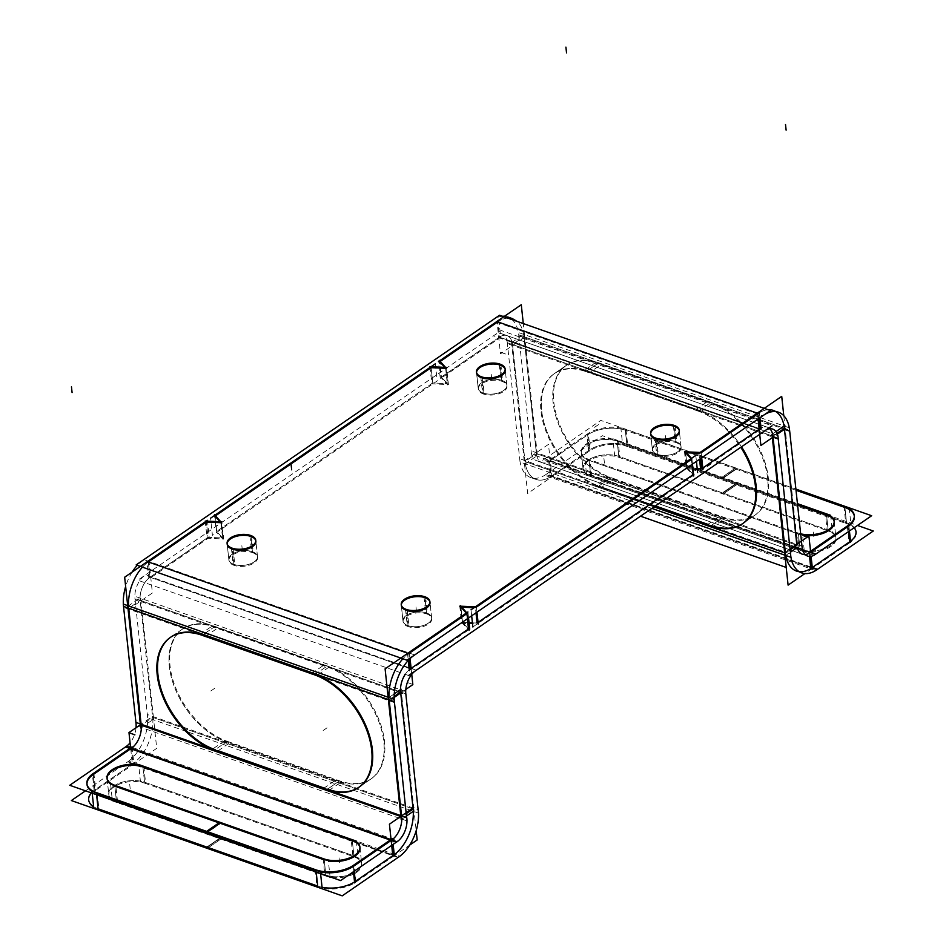 <?xml version="1.0" encoding="UTF-8"?>
<svg xmlns="http://www.w3.org/2000/svg" width="943" height="943" viewBox="0 0 943 943"><rect width="100%" height="100%" fill="white"/><g stroke="black" fill="none" stroke-linecap="round" stroke-linejoin="round"><path stroke-width="0.71" stroke-dasharray="4.71 3.54" d="M507.711 318.097A35.669 21.041 -70.6 0 0 497.798 321.869L499.436 337.146L441.359 377.047L447.277 383.589L445.65 368.312L447.277 383.589L432.766 382.952L431.128 367.676L432.766 382.952L216.631 531.439L222.548 537.981L220.921 522.705L222.548 537.981L208.038 537.345L206.399 522.068L208.038 537.345L149.972 577.234L208.038 537.345L222.548 537.981L216.631 531.439L215.464 515.845L216.631 531.439L432.766 382.952L447.277 383.589L441.359 377.047L440.192 361.452L441.359 377.047L499.436 337.146A17.834 10.514 -70.6 0 1 506.98 335.602A17.834 10.514 -70.6 0 1 512.497 344.572L525.003 461.504A35.669 21.041 109.4 0 0 536.037 479.433A35.669 21.041 109.4 0 0 551.136 476.345L589.316 450.117A26.817 13.615 173.9 0 1 626.942 445.485L736.224 483.936L736.636 483.122L723.364 492.234L723.976 493.413L737.249 484.289L846.531 522.74A26.817 13.615 173.9 0 1 855.996 531.711M462.565 622.427L468.482 628.969L462.565 622.427L460.927 607.151L461.716 607.186L460.927 607.151L462.565 622.427L469.06 622.71L462.565 622.427M477.075 623.064L472.419 622.863L478.066 622.392L477.075 623.064M687.294 468.034L693.211 474.577L687.294 468.034L685.655 452.758L686.445 452.793L685.655 452.758L687.294 468.034L697.195 468.471L687.294 468.034M701.804 468.671L700.555 468.612L702.794 467.987L701.804 468.671M501.782 380.359A14.416 7.32 -6.1 0 0 486.128 380.642A14.416 7.32 -6.1 0 0 478.207 388.245A14.416 7.32 -6.1 0 0 483.299 393.066A14.416 7.32 -6.1 0 0 498.941 392.783A14.416 7.32 -6.1 0 0 506.874 385.18A14.416 7.32 -6.1 0 0 501.782 380.359A14.416 7.32 -6.1 0 0 481.555 382.846A14.416 7.32 -6.1 0 0 483.299 393.066A14.416 7.32 -6.1 0 0 503.515 390.579A14.416 7.32 -6.1 0 0 501.782 380.359L500.144 365.082M252.406 551.69A14.416 7.32 -6.1 0 0 236.764 551.973A14.416 7.32 -6.1 0 0 228.831 559.564A14.416 7.32 -6.1 0 0 233.923 564.385A14.416 7.32 -6.1 0 0 249.565 564.103A14.416 7.32 -6.1 0 0 257.498 556.511A14.416 7.32 -6.1 0 0 252.406 551.69A14.416 7.32 -6.1 0 0 232.19 554.178A14.416 7.32 -6.1 0 0 233.923 564.385A14.416 7.32 -6.1 0 0 254.15 561.898A14.416 7.32 -6.1 0 0 252.406 551.69L250.779 536.414M426.542 612.95A14.416 7.32 -6.1 0 0 410.9 613.233A14.416 7.32 -6.1 0 0 402.967 620.836A14.416 7.32 -6.1 0 0 408.06 625.657A14.416 7.32 -6.1 0 0 423.713 625.374A14.416 7.32 -6.1 0 0 431.635 617.771A14.416 7.32 -6.1 0 0 426.542 612.95A14.416 7.32 -6.1 0 0 406.327 615.437A14.416 7.32 -6.1 0 0 408.06 625.657A14.416 7.32 -6.1 0 0 428.287 623.17A14.416 7.32 -6.1 0 0 426.542 612.95L424.916 597.673M675.919 441.63A14.416 7.32 -6.1 0 0 660.277 441.913A14.416 7.32 -6.1 0 0 652.344 449.505A14.416 7.32 -6.1 0 0 657.436 454.326A14.416 7.32 -6.1 0 0 673.078 454.043A14.416 7.32 -6.1 0 0 681.011 446.452A14.416 7.32 -6.1 0 0 675.919 441.63A14.416 7.32 -6.1 0 0 655.691 444.118A14.416 7.32 -6.1 0 0 657.436 454.326A14.416 7.32 -6.1 0 0 677.652 451.838A14.416 7.32 -6.1 0 0 675.919 441.63L674.292 426.354M650.694 433.756A14.416 7.32 -6.1 0 0 650.717 434.228L652.344 449.505M681.011 446.452L679.373 431.163A14.416 7.32 -6.1 0 0 679.29 430.703M466.278 613.068L467.386 618.738L466.278 613.068M475.449 607.787L474.058 607.728L476.427 607.103L475.449 607.787L475.979 612.832L475.449 607.787M691.007 458.675L692.115 464.345L691.007 458.675M700.178 453.394L698.916 453.335L701.156 452.711L700.178 453.394L700.708 458.439L700.178 453.394M445.65 368.312L444.766 367.334L445.65 368.312M220.921 522.705L220.037 521.727L220.921 522.705M257.498 556.511L255.859 541.223A14.416 7.32 -6.1 0 0 255.789 540.763M227.18 543.816A14.416 7.32 -6.1 0 0 227.204 544.288L228.831 559.564M506.874 385.18L505.236 369.904A14.416 7.32 -6.1 0 0 505.153 369.432M476.557 372.497A14.416 7.32 -6.1 0 0 476.569 372.968L478.207 388.245M431.635 617.771L430.008 602.494A14.416 7.32 -6.1 0 0 429.925 602.023M401.317 605.088A14.416 7.32 -6.1 0 0 401.341 605.559L402.967 620.836M512.898 318.781A35.669 21.041 -70.6 0 1 523.943 336.71L536.437 453.654A17.834 10.514 109.4 0 0 541.954 462.612A17.834 10.514 109.4 0 0 549.51 461.068L587.689 434.841L589.316 450.117A26.817 13.615 173.9 0 1 626.942 445.485L625.315 430.208A26.817 13.615 -6.1 0 0 587.689 434.841L589.316 450.117L551.136 476.345L549.51 461.068L587.689 434.841A26.817 13.615 -6.1 0 1 625.315 430.208L626.942 445.485L736.224 483.936L736.636 483.122L737.249 484.289L723.976 493.413L828.154 530.06A21.878 11.104 173.9 0 1 835.875 537.38A21.878 11.104 173.9 0 1 823.852 548.909A21.878 11.104 173.9 0 1 800.088 549.345L798.462 534.068L589.08 460.408A21.878 11.104 173.9 0 1 581.36 453.088A21.878 11.104 173.9 0 1 593.395 441.548A21.878 11.104 173.9 0 1 617.146 441.124L721.324 477.771L734.597 468.659L625.315 430.208L734.597 468.659L735.21 469.826L721.937 478.95L721.324 477.771L734.597 468.659L735.21 469.826L721.937 478.95L721.324 477.771L617.146 441.124L618.785 456.4L617.146 441.124A21.878 11.104 173.9 0 0 586.452 444.896A21.878 11.104 173.9 0 0 589.08 460.408L798.462 534.068A21.878 11.104 173.9 0 0 802.599 535.141A21.878 11.104 173.9 0 1 798.462 534.068L800.088 549.345L590.719 475.685A21.878 11.104 173.9 0 1 582.986 468.365A21.878 11.104 173.9 0 1 595.021 456.825A21.878 11.104 173.9 0 1 618.785 456.4L722.963 493.048L736.224 483.936L722.963 493.048L723.364 492.234L723.976 493.413L828.154 530.06A21.878 11.104 173.9 0 1 830.795 545.573A21.878 11.104 173.9 0 1 800.088 549.345L590.719 475.685A21.878 11.104 173.9 0 1 588.078 460.172A21.878 11.104 173.9 0 1 618.785 456.4L722.963 493.048L736.636 483.122L737.249 484.289L846.531 522.74A26.817 13.615 173.9 0 1 854.252 527.667M758.243 413.494L757.264 413.152L758.243 413.494A35.669 21.041 -70.6 0 1 768.156 409.722A35.669 21.041 -70.6 0 0 758.243 413.494L758.785 418.539M778.553 412.244L773.343 410.405A35.669 21.041 -70.6 0 1 775.841 411.619M497.798 321.869A35.669 21.041 -70.6 0 1 523.943 336.71L784.376 428.334L784.482 429.313L518.827 335.849A35.669 21.041 -70.6 0 0 507.688 316.954A35.669 21.041 -70.6 0 0 504.47 316.27M722.668 517.672A67.036 42.105 -124.5 0 0 754.483 515.491A67.036 42.105 -124.5 0 0 762.274 457.107A67.036 42.105 -124.5 0 0 710.385 402.802L598.039 363.279A67.036 42.105 -124.5 0 0 566.224 365.46A67.036 42.105 -124.5 0 0 558.433 423.843A67.036 42.105 -124.5 0 0 610.321 478.148L722.668 517.672A67.036 42.105 -124.5 0 0 767.59 478.207A67.036 42.105 -124.5 0 0 710.385 402.802L598.039 363.279A67.036 42.105 -124.5 0 0 553.117 402.744A67.036 42.105 -124.5 0 0 610.321 478.148L722.668 517.672L711.234 525.534L707.91 524.367L711.234 525.534L722.668 517.672M499.436 337.146L759.869 428.782L499.436 337.146A17.834 10.514 -70.6 0 1 512.497 344.572L525.003 461.504L654.029 506.898L525.003 461.504L536.437 453.654L796.882 545.278A17.834 10.514 109.4 0 0 797.306 547.671A17.834 10.514 109.4 0 1 796.882 545.278L536.437 453.654A17.834 10.514 109.4 0 0 549.51 461.068L809.943 552.692L810.674 552.197L809.943 552.692L549.51 461.068M541.954 462.612L802.399 554.236A17.834 10.514 109.4 0 0 805.204 554.567M785.436 553.128L784.659 552.857L785.436 553.128A35.669 21.041 109.4 0 0 785.767 555.498A35.669 21.041 109.4 0 1 785.436 553.128L790.116 549.922M801.691 572.896L796.481 571.057A35.669 21.041 109.4 0 0 799.181 571.682M551.136 476.345L811.581 567.981L812.312 567.474L811.581 567.981L551.136 476.345A35.669 21.041 109.4 0 1 525.003 461.504M850.527 541.199A26.817 13.615 173.9 0 1 849.761 541.742A26.817 13.615 173.9 0 0 850.527 541.199M826.528 514.784L825.443 514.406L826.528 514.784L828.154 530.06L826.528 514.784M797.542 504.588L722.35 478.136L721.937 478.95L735.611 469.013L735.21 469.826L735.611 469.013L796.01 490.266L735.611 469.013L722.35 478.136L797.542 504.588M834.178 521.632A21.878 11.104 173.9 0 1 834.249 522.104L835.875 537.38M848.122 526.465A26.817 13.615 -6.1 0 0 848.889 525.923A26.817 13.615 -6.1 0 1 848.122 526.465L848.665 531.51L848.122 526.465M854.264 515.491L854.37 516.434A26.817 13.615 -6.1 0 0 854.299 515.962M844.904 507.464L844.044 507.169L844.904 507.464L846.531 522.74L844.904 507.464M536.437 453.654L523.943 336.71L512.497 344.572L772.942 436.196L773.048 437.163L777.291 434.216M655.468 505.919L598.876 486.01L610.321 478.148L598.876 486.01A67.036 42.105 -124.5 0 1 546.999 431.705A67.036 42.105 -124.5 0 1 554.779 373.322A67.036 42.105 -124.5 0 1 586.605 371.141L698.952 410.665L710.385 402.802L698.952 410.665A67.036 42.105 -124.5 0 1 741.504 446.817A67.036 42.105 -124.5 0 0 698.952 410.665L586.605 371.141A67.036 42.105 -124.5 0 0 541.671 410.606A67.036 42.105 -124.5 0 0 598.876 486.01L655.468 505.919M742.695 523.589A67.036 42.105 -124.5 0 0 743.049 523.353L754.483 515.491M768.899 427.981A17.834 10.514 -70.6 0 0 759.869 428.782A17.834 10.514 -70.6 0 1 767.425 427.238A17.834 10.514 -70.6 0 1 769.818 428.735M408.779 653.593L407.8 653.251L408.779 653.593A35.669 21.041 109.4 0 0 402.897 658.78A35.669 21.041 109.4 0 1 408.779 653.593L409.38 659.275M389.164 699.859A35.669 21.041 109.4 0 1 388.988 697.549A35.669 21.041 109.4 0 0 389.164 699.859L388.386 699.588L389.164 699.859L394.15 696.441M148.334 561.957A35.669 21.041 109.4 0 0 142.452 567.156A35.669 21.041 109.4 0 1 148.334 561.957L149.972 577.234L410.405 668.87A17.834 10.514 109.4 0 0 405.254 674.316A17.834 10.514 109.4 0 1 410.405 668.87L149.972 577.234A17.834 10.514 109.4 0 0 140.165 600.373L152.66 717.317A35.669 21.041 -70.6 0 1 133.057 763.582L94.878 789.81A26.817 13.615 173.9 0 0 88.63 799.853M128.731 608.235A35.669 21.041 109.4 0 1 128.543 605.913A35.669 21.041 109.4 0 0 128.731 608.235L140.165 600.373L400.61 692.009A17.834 10.514 109.4 0 1 400.492 689.71A17.834 10.514 109.4 0 0 400.61 692.009L140.165 600.373L152.66 717.317A35.669 21.041 -70.6 0 1 133.057 763.582L393.49 855.207L392.795 855.69L393.49 855.207L133.057 763.582L94.878 789.81A26.817 13.615 173.9 0 0 91.33 792.874M130.712 748.789L132.444 765.009L156.727 748.329L153.261 715.89L141.12 724.224L141.226 725.167L152.66 717.317L413.105 808.941L412.999 807.998L413.105 808.941L152.66 717.317M401.671 816.803L401.565 815.884L401.671 816.803L400.692 816.449L401.671 816.803L406.339 813.585M358.918 787.252A67.036 42.105 -124.5 0 0 359.271 787.016L370.717 779.154A67.036 42.105 -124.5 0 0 378.497 720.77A67.036 42.105 -124.5 0 0 326.608 666.465L315.174 674.328A67.036 42.105 -124.5 0 1 317.378 675.153A67.036 42.105 -124.5 0 0 315.174 674.328L326.608 666.465L214.261 626.942A67.036 42.105 -124.5 0 0 182.447 629.122A67.036 42.105 -124.5 0 0 174.655 687.506A67.036 42.105 -124.5 0 0 226.544 741.811L215.11 749.673L218.198 750.758L215.11 749.673L226.544 741.811L338.891 781.334A67.036 42.105 -124.5 0 0 370.717 779.154M202.828 634.804A67.036 42.105 -124.5 0 0 200.529 634.05A67.036 42.105 -124.5 0 1 202.828 634.804L214.261 626.942A67.036 42.105 -124.5 0 0 169.339 666.406A67.036 42.105 -124.5 0 0 226.544 741.811L338.891 781.334A67.036 42.105 -124.5 0 0 383.813 741.87A67.036 42.105 -124.5 0 0 326.608 666.465L214.261 626.942L202.828 634.804M182.447 629.122L171.001 636.985A67.036 42.105 -124.5 0 0 170.659 637.22M327.457 789.197L324.133 788.03L327.457 789.197L338.891 781.334L327.457 789.197M220.65 838.15L207.236 847.215L221.063 837.337L221.676 838.504L325.854 875.163L324.215 859.875A21.878 11.104 173.9 0 0 328.364 860.959A21.878 11.104 173.9 0 1 324.215 859.875L325.854 875.163A21.878 11.104 173.9 0 0 349.605 874.727A21.878 11.104 173.9 0 0 361.64 863.187A21.878 11.104 173.9 0 0 353.92 855.879L144.538 782.207L142.912 766.93L143.925 767.296L142.912 766.93L144.538 782.207A21.878 11.104 173.9 0 0 120.787 782.643A21.878 11.104 173.9 0 0 108.751 794.183A21.878 11.104 173.9 0 0 116.472 801.491L220.65 838.15L221.063 837.337L221.676 838.504L208.403 847.627L221.676 838.504L325.854 875.163A21.878 11.104 173.9 0 0 356.548 871.379A21.878 11.104 173.9 0 0 353.92 855.879L144.538 782.207A21.878 11.104 173.9 0 0 113.844 785.99A21.878 11.104 173.9 0 0 116.472 801.491L220.65 838.15M355.311 881.446A26.817 13.615 173.9 0 1 354.544 881.953A26.817 13.615 173.9 0 0 355.311 881.446M322.046 887.257A26.817 13.615 173.9 0 1 317.685 886.066A26.817 13.615 173.9 0 0 322.046 887.257M98.096 808.811A26.817 13.615 173.9 0 1 93.652 806.713A26.817 13.615 173.9 0 0 98.096 808.811M207.613 846.802L221.063 837.337L207.613 846.802M205.715 831.974L206.364 833.164L219.636 824.041L219.024 822.874L219.636 824.041L220.037 823.227L206.364 833.164L205.751 831.985L206.623 831.384L205.715 831.974M207.649 831.75L206.093 833.353L205.48 832.139L206.6 831.372M86.968 784.093A26.817 13.615 -6.1 0 0 87.004 784.576L86.897 783.633M96.599 794.737L96.469 793.534A26.817 13.615 -6.1 0 1 92.013 791.436A26.817 13.615 -6.1 0 0 96.469 793.534L96.363 792.591M131.419 748.306L130.747 748.766L131.419 748.306L133.057 763.582M93.958 774.038L93.239 774.533L94.878 789.81L93.239 774.533L93.958 774.038M316.058 870.79A26.817 13.615 -6.1 0 0 320.408 871.98A26.817 13.615 -6.1 0 1 316.058 870.79L316.188 871.992L316.058 870.79M354.226 871.202L353.684 866.169A26.817 13.615 -6.1 0 1 352.918 866.664A26.817 13.615 -6.1 0 0 353.684 866.169L353.578 865.226M391.864 839.93L391.18 840.402L391.864 839.93L390.885 839.588L391.864 839.93L392.406 844.975M114.846 786.214A21.878 11.104 173.9 0 1 110.59 784.081A21.878 11.104 173.9 0 0 114.846 786.214L116.472 801.491L114.846 786.214M352.281 840.602L351.209 840.213L352.281 840.602L353.92 855.879L352.281 840.602M359.943 847.439A21.878 11.104 173.9 0 1 360.014 847.91L361.64 863.187M408.625 675.506L137.772 580.204L501.216 330.51L772.069 425.812M674.999 425.717L676.826 442.88A14.416 7.32 173.9 0 0 660.866 442.691A14.416 7.32 173.9 0 0 652.45 450.448A14.416 7.32 173.9 0 0 658.403 455.552L656.564 438.389M654.89 437.8L656.729 454.962A14.416 7.32 173.9 0 0 672.689 455.151A14.416 7.32 173.9 0 0 681.105 447.383A14.416 7.32 173.9 0 0 675.153 442.291L673.326 425.128M425.623 597.049L427.462 614.211A14.416 7.32 173.9 0 0 411.49 614.023A14.416 7.32 173.9 0 0 403.074 621.779A14.416 7.32 173.9 0 0 409.026 626.871L407.187 609.708M405.514 609.119L407.352 626.282A14.416 7.32 173.9 0 0 423.313 626.47A14.416 7.32 173.9 0 0 431.741 618.714A14.416 7.32 173.9 0 0 425.788 613.622L423.949 596.459M251.486 535.777L253.325 552.94A14.416 7.32 173.9 0 0 237.353 552.751A14.416 7.32 173.9 0 0 228.937 560.507A14.416 7.32 173.9 0 0 234.89 565.611L233.051 548.449M231.377 547.859L233.216 565.022A14.416 7.32 173.9 0 0 249.176 565.211A14.416 7.32 173.9 0 0 257.592 557.443A14.416 7.32 173.9 0 0 251.651 552.35L249.812 535.188M500.863 364.458L502.69 381.62A14.416 7.32 173.9 0 0 486.729 381.432A14.416 7.32 173.9 0 0 478.313 389.188A14.416 7.32 173.9 0 0 484.254 394.28L482.427 377.117M480.753 376.528L482.58 393.691A14.416 7.32 173.9 0 0 498.552 393.879A14.416 7.32 173.9 0 0 506.969 386.123A14.416 7.32 173.9 0 0 501.016 381.031L499.189 363.868M205.244 521.078L207.071 538.241L223.715 538.972L221.876 521.809M221.251 522.245L223.09 539.408L216.301 531.899L214.474 514.737M435.36 363.762L437.187 380.925L212.411 535.353L210.584 518.19M429.961 366.686L431.8 383.848L448.444 384.579L446.605 367.416M445.98 367.853L447.807 385.015L441.029 377.506L439.202 360.344M498.859 320.125L500.698 337.288L440.298 378.78L438.471 361.617M523.165 322.388L524.744 337.17L500.462 353.849L496.996 321.41M502.501 316.259A35.669 21.041 -70.6 0 0 491.869 320.549L762.722 415.839M784.835 425.517L797.837 547.129L797.13 547.612L531.475 454.149L518.485 332.537L789.338 427.827M802.01 546.15L531.145 450.86A17.834 10.514 109.4 0 0 536.744 460.785A17.834 10.514 109.4 0 0 544.995 458.722L810.65 552.185L811.086 556.311M790.01 548.979L784.635 552.681M812.383 568.429L804.909 573.568M790.54 553.989L519.699 458.711A35.669 21.041 109.4 0 0 530.826 477.606A35.669 21.041 109.4 0 0 546.645 473.999L812.277 567.462M815.683 570.574L544.818 475.272L602.412 435.701L857.493 525.451M722.68 493.248L736.907 482.922L737.52 484.136L723.729 493.613L723.081 492.399L736.907 482.922L722.68 493.248M830.606 515.314L832.445 532.477L614.695 455.87L612.856 438.707L797.436 503.645M581.253 452.145A21.878 11.104 -6.1 0 1 593.913 440.405A21.878 11.104 -6.1 0 1 618.066 440.57L619.905 457.732A21.878 11.104 -6.1 0 0 595.74 457.567A21.878 11.104 -6.1 0 0 583.092 469.308A21.878 11.104 -6.1 0 0 591.886 476.969L590.059 459.807A21.878 11.104 -6.1 0 1 581.253 452.145L583.092 469.308M800.678 533.938L584.79 457.992L586.629 475.154L804.379 551.761L802.54 534.598M800.666 533.809A21.878 11.104 -6.1 0 1 797.342 532.736L799.169 549.899A21.878 11.104 -6.1 0 0 823.333 550.052A21.878 11.104 -6.1 0 0 835.981 538.323A21.878 11.104 -6.1 0 0 827.188 530.65L825.349 513.487M814.045 555.286L543.192 459.995L600.785 420.425L795.88 489.075M722.09 478.301L735.894 468.812L735.469 469.661L734.845 468.447L721.053 477.936L721.69 479.15L735.469 469.661L722.09 478.301M849.195 508.065L851.022 525.227L622.651 444.884L620.812 427.721L795.916 489.323M847.309 526.005L849.136 543.168A26.817 13.615 -6.1 0 0 856.103 532.654A26.817 13.615 -6.1 0 0 845.777 523.4L843.95 506.238M809.082 552.28L809.53 556.429M848.794 525.003L849.431 530.98M810.921 569.442L850.621 542.166M626.034 429.572L627.861 446.734A26.817 13.615 -6.1 0 0 588.727 451.544L586.9 434.381A26.817 13.615 -6.1 0 1 626.034 429.572M548.637 460.656L550.476 477.818L590.188 450.53L588.349 433.367L548.637 460.656M548.472 444.365L524.19 461.044L527.656 493.484L551.95 476.804L548.472 444.365M511.542 342.71L524.391 333.893L537.392 455.504L524.544 464.333L511.542 342.71M651.872 508.395L520.041 462.011L507.039 340.399L777.904 435.69M784.906 555.191L785.696 555.474M776.973 433.426L772.942 436.196L773.048 437.163L507.369 343.688A17.834 10.514 -70.6 0 0 501.77 333.775A17.834 10.514 -70.6 0 0 493.519 335.826L764.384 431.128M758.078 419.022L757.441 413.046M785.189 428.794L783.786 415.698M771.987 434.346L775.948 431.623M784.989 555.957L790.364 552.268M698.916 453.253L699.553 459.229M759.304 411.761L759.94 417.737M700.743 470.416L761.142 428.924M701.132 452.499L701.698 457.756M684.5 451.768L686.327 468.93L702.971 469.661M685.125 451.332L686.964 468.494L693.742 476.003M691.903 458.84L692.468 464.097M471.017 609.815L471.665 615.803M695.793 455.386L696.441 461.375M472.856 626.977L697.631 472.549M476.404 606.891L476.969 612.148M459.771 606.16L461.599 623.323L478.242 624.054M460.396 605.724L462.235 622.887L469.013 630.395M467.174 613.233L467.74 618.49M407.517 653.44L408.26 660.442M467.905 611.96L468.541 617.936M409.345 670.603L469.744 629.122M411.749 674.375L411.113 668.41M410.075 658.615L409.38 652.167M405.796 689.451L400.728 692.928M394.15 697.455L388.563 701.286M414.684 654.937L143.843 559.647A35.669 21.041 109.4 0 0 137.242 565.317M394.48 702.641L123.627 607.351A35.669 21.041 109.4 0 1 123.344 604.086M132.126 572.095A35.669 21.041 109.4 0 0 125.643 586.487M407.128 820.964L136.263 725.674L135.922 722.421M210.973 748.825L330.156 790.753M136.04 727.725A17.834 10.514 -70.6 0 1 130.075 742.801M397.981 857.517L127.128 762.227A35.669 21.041 -70.6 0 0 147.332 714.523L418.197 809.825M85.507 790.835L128.955 760.989L399.808 856.279M207.531 846.614L221.334 837.136L207.106 847.462M208.155 847.828L221.947 838.351L221.31 837.125L207.507 846.602M91.978 791.047L92.202 793.193M320.349 871.391L320.573 873.536M93.805 808.21L322.188 888.554M93.864 773.119L95.691 790.281A26.817 13.615 -6.1 0 0 88.736 800.796A26.817 13.615 -6.1 0 0 99.05 810.037L97.223 792.874M132.079 746.832L133.918 763.995L94.206 791.283L92.379 774.12M125.537 746.939L127.317 745.713L398.182 841.003M220.32 823.027L206.093 833.353L219.919 823.887L219.271 822.661M110.555 783.798L112.394 800.961L330.144 877.568L328.305 860.417M323.095 858.554L324.934 875.717A21.878 11.104 -6.1 0 0 349.087 875.87A21.878 11.104 -6.1 0 0 361.747 864.13A21.878 11.104 -6.1 0 0 352.941 856.468L351.114 839.305M356.371 841.132L358.21 858.295L140.46 781.676L138.621 764.514M143.831 766.376L145.658 783.539A21.878 11.104 -6.1 0 0 121.506 783.385A21.878 11.104 -6.1 0 0 108.858 795.126A21.878 11.104 -6.1 0 0 117.651 802.788L115.812 785.625M392.524 838.468L393.16 844.445M352.812 865.745L353.46 871.733M394.363 855.631L354.651 882.907M315.139 869.54L316.966 886.703A26.817 13.615 -6.1 0 0 356.1 881.894L354.273 864.731M392.889 856.633L409.71 845.081M413.706 807.514L416.181 830.689M394.268 693.848L388.21 698.009M401.058 689.18L414.06 810.791L413.352 811.275M406.586 815.931L401.211 819.62M405.561 691.502L134.708 596.2L147.697 717.823L418.562 813.114M416.299 670.237L145.47 574.947A17.834 10.514 109.4 0 0 135.073 599.465L405.914 694.755M128.118 609.661L152.401 592.97L148.935 560.531M140.766 727.996L153.615 719.167L140.613 597.556L127.776 606.373M207.46 520.324L209.299 537.486L148.911 578.978L147.073 561.816M323.532 788.442L336.38 779.613A67.036 42.105 55.5 0 0 371.412 778.67A67.036 42.105 55.5 0 0 378.438 718.401A67.036 42.105 55.5 0 0 324.121 664.968L311.273 673.797M199.881 634.498L212.729 625.669L329.567 666.772L316.718 675.601M205.338 636.525L218.187 627.696A67.036 42.105 55.5 0 0 183.142 628.639A67.036 42.105 55.5 0 0 176.129 688.909A67.036 42.105 55.5 0 0 230.446 742.341L217.597 751.17M328.989 790.47L341.837 781.641L225 740.538L212.151 749.367M707.309 524.779L720.157 515.951A67.036 42.105 55.5 0 0 755.19 515.008A67.036 42.105 55.5 0 0 762.215 454.738A67.036 42.105 55.5 0 0 707.898 401.305L695.05 410.134A67.036 42.105 55.5 0 1 740.797 447.3M654.76 506.403L595.929 485.704L608.777 476.875L725.615 517.978L712.767 526.807M566.92 364.976A67.036 42.105 55.5 0 0 559.906 425.246A67.036 42.105 55.5 0 0 614.223 478.679L601.375 487.507A67.036 42.105 55.5 0 1 547.058 434.075A67.036 42.105 55.5 0 1 554.071 373.805A67.036 42.105 55.5 0 1 589.116 372.862L601.964 364.033A67.036 42.105 55.5 0 0 566.92 364.976L554.071 373.805M596.495 362.006L583.658 370.835L700.496 411.938L713.344 403.109L596.495 362.006M657.436 454.326L655.798 439.049M408.06 625.657L406.433 610.38M233.923 564.385L232.284 549.109M483.299 393.066L481.661 377.789M590.719 475.685L589.08 460.408L590.719 475.685M810.343 556.405L809.943 552.692M523.943 336.71L784.376 428.334L784.482 429.313M149.972 577.234A17.834 10.514 109.4 0 0 140.165 600.373M141.12 724.248L141.226 725.167M586.605 371.141L598.039 363.279L586.605 371.141M665.864 440.334L665.251 434.593L665.864 440.334M676.025 442.573L674.186 425.411M657.53 455.269L655.703 438.106M416.488 611.665L415.875 605.925L416.488 611.665M426.649 613.893L424.81 596.73M408.166 626.6L406.327 609.437M242.351 550.394L241.738 544.653L242.351 550.394M252.512 552.633L250.673 535.471M234.017 565.328L232.19 548.166M491.727 379.074L491.103 373.334L491.727 379.074M501.888 381.302L500.049 364.139M483.394 394.009L481.567 376.846M501.063 352.423L506.167 354.226L501.063 352.423M518.733 334.883L789.586 430.173M808.316 537.416L807.338 537.074L808.316 537.416M815.153 554.531L544.3 459.241M816.791 569.808L545.926 474.518M603.933 458.404L604.546 464.145M588.986 459.465L590.813 476.628M813.302 532.064L813.915 537.805M826.422 513.841L828.26 531.003M844.798 506.521L846.637 523.683M587.583 433.898L589.422 451.06M507.299 342.733L778.152 438.024M412.044 684.146L406.94 682.355L412.044 684.146M127.847 761.744L398.7 857.046M339.067 857.882L339.68 863.623M352.187 839.659L354.014 856.822M129.698 784.211L130.311 789.963M114.74 785.271L116.578 802.434M405.808 693.836L134.955 598.546M327.032 727.831L322.73 730.79M339.598 780.851L326.749 789.68M214.686 688.307L210.383 691.254M214.969 626.458L202.12 635.287M710.81 464.168L706.507 467.127M723.375 517.188L710.527 526.017M598.463 424.645L594.161 427.592M598.746 362.796L585.898 371.625M512.497 344.572L772.942 436.196M530.826 477.606L536.037 479.433M581.36 453.088L582.986 468.365M767.425 427.238L506.98 335.602M107.125 778.906L108.751 794.183M566.224 365.46L554.779 373.322M652.45 450.448L650.611 433.285M681.105 447.383L679.278 430.232M403.074 621.779L401.235 604.616M431.741 618.714L429.902 601.551M228.937 560.507L227.098 543.345M257.592 557.443L255.765 540.28M478.313 389.188L476.474 372.025M506.969 386.123L505.142 368.961M807.609 556.075L536.744 460.785M834.142 521.161L835.981 538.323M501.77 333.775L772.635 429.065M359.908 846.967L361.747 864.13M107.019 777.963L108.858 795.126M371.412 778.67L358.576 787.499M183.142 628.639L170.306 637.468M755.19 515.008L742.341 523.837"/><path stroke-width="1.41" d="M410.405 668.87L468.482 628.969L467.386 618.738L468.482 628.969L410.405 668.87L409.38 659.275M472.419 622.863L469.06 622.71L472.419 622.863M478.066 622.392L693.211 474.577L692.115 464.345L693.211 474.577L478.066 622.392M700.555 468.612L697.195 468.471L700.555 468.612M702.794 467.987L759.869 428.782L702.794 467.987M679.29 430.703A14.416 7.32 -6.1 0 0 674.292 426.354A14.416 7.32 -6.1 0 0 659.063 426.495A14.416 7.32 -6.1 0 0 650.694 433.756M650.717 434.228A14.416 7.32 -6.1 0 0 655.798 439.049A14.416 7.32 -6.1 0 0 671.451 438.766A14.416 7.32 -6.1 0 0 679.373 431.163M206.399 522.068L148.334 561.957L206.399 522.068L220.921 522.705L206.399 522.068M408.779 653.593L466.844 613.693L408.779 653.593M460.927 607.151L466.278 613.068L460.927 607.151M474.058 607.728L461.716 607.186L474.058 607.728M476.427 607.103L691.573 459.3L476.427 607.103M685.655 452.758L691.007 458.675L685.655 452.758M698.916 453.335L686.445 452.793L698.916 453.335M701.156 452.711L758.243 413.494L701.156 452.711M497.798 321.869L440.192 361.452L497.798 321.869L757.264 413.152L497.798 321.869M444.766 367.334L439.733 361.77L444.766 367.334M431.128 367.676L445.65 368.312L431.128 367.676L215.464 515.845L431.128 367.676M220.037 521.727L215.004 516.163L220.037 521.727M227.204 544.288A14.416 7.32 -6.1 0 0 232.284 549.109A14.416 7.32 -6.1 0 0 247.938 548.826A14.416 7.32 -6.1 0 0 255.859 541.223M255.789 540.763A14.416 7.32 -6.1 0 0 250.779 536.414A14.416 7.32 -6.1 0 0 235.55 536.555A14.416 7.32 -6.1 0 0 227.18 543.816M476.569 372.968A14.416 7.32 -6.1 0 0 481.661 377.789A14.416 7.32 -6.1 0 0 497.315 377.506A14.416 7.32 -6.1 0 0 505.236 369.904M505.153 369.432A14.416 7.32 -6.1 0 0 500.144 365.082A14.416 7.32 -6.1 0 0 484.914 365.236A14.416 7.32 -6.1 0 0 476.557 372.497M401.341 605.559A14.416 7.32 -6.1 0 0 406.433 610.38A14.416 7.32 -6.1 0 0 422.075 610.097A14.416 7.32 -6.1 0 0 430.008 602.494M429.925 602.023A14.416 7.32 -6.1 0 0 424.916 597.673A14.416 7.32 -6.1 0 0 409.686 597.827A14.416 7.32 -6.1 0 0 401.317 605.088M507.711 318.097A35.669 21.041 -70.6 0 1 512.898 318.781L507.688 316.954M775.841 411.619A35.669 21.041 -70.6 0 1 784.376 428.334A35.669 21.041 -70.6 0 0 768.156 409.722A35.669 21.041 -70.6 0 1 773.343 410.405M762.722 415.839L762.734 415.839A35.669 21.041 -70.6 0 1 778.553 412.244A35.669 21.041 -70.6 0 1 789.68 431.14L784.458 429.301L796.882 545.278L790.116 549.922M805.204 554.567A17.834 10.514 109.4 0 0 809.943 552.692A17.834 10.514 109.4 0 1 797.306 547.671A17.834 10.514 109.4 0 0 802.399 554.236M799.181 571.682A35.669 21.041 109.4 0 0 811.581 567.981A35.669 21.041 109.4 0 1 785.767 555.498A35.669 21.041 109.4 0 0 796.481 571.057M812.312 567.474L849.761 541.742L848.665 531.51L849.761 541.742L812.312 567.474M856.103 532.654L855.996 531.711A26.817 13.615 173.9 0 1 850.527 541.199A26.817 13.615 173.9 0 0 854.252 527.667M825.443 514.406L797.542 504.588L825.443 514.406M834.249 522.104A21.878 11.104 173.9 0 1 824.371 532.83A21.878 11.104 173.9 0 1 802.599 535.141A21.878 11.104 173.9 0 0 830.653 529.153A21.878 11.104 173.9 0 0 826.528 514.784A21.878 11.104 173.9 0 1 834.178 521.632M810.674 552.197L848.122 526.465L810.674 552.197M854.299 515.962A26.817 13.615 -6.1 0 0 844.904 507.464A26.817 13.615 -6.1 0 1 848.889 525.923A26.817 13.615 -6.1 0 0 854.37 516.434M844.044 507.169L796.01 490.266L844.044 507.169M758.078 419.022L760.907 445.485L773.024 437.151L785.436 553.128L773.048 437.163L778.234 438.99A17.834 10.514 -70.6 0 0 772.635 429.065A17.834 10.514 -70.6 0 0 764.384 431.128M707.91 524.367L655.468 505.919L707.91 524.367M743.049 523.353A67.036 42.105 -124.5 0 0 741.504 446.817A67.036 42.105 -124.5 0 1 753.693 509.397A67.036 42.105 -124.5 0 1 711.234 525.534A67.036 42.105 -124.5 0 0 742.695 523.589M769.818 428.735A17.834 10.514 -70.6 0 1 772.942 436.196A17.834 10.514 -70.6 0 0 768.899 427.981M701.804 468.671L700.708 458.439L701.804 468.671M477.075 623.064L475.979 612.832L477.075 623.064M402.897 658.78A35.669 21.041 109.4 0 0 388.988 697.549A35.669 21.041 109.4 0 1 402.897 658.78M405.254 674.316A17.834 10.514 109.4 0 0 400.492 689.71A17.834 10.514 109.4 0 1 405.254 674.316M142.452 567.156A35.669 21.041 109.4 0 0 128.543 605.913A35.669 21.041 109.4 0 1 142.452 567.156M141.12 724.248L128.731 608.235L388.386 699.588L128.731 608.235L141.12 724.248L128.979 732.57L130.712 748.789M389.164 699.859L401.565 815.884L389.164 699.859M359.271 787.016A67.036 42.105 -124.5 0 0 367.546 729.917A67.036 42.105 -124.5 0 0 317.378 675.153A67.036 42.105 -124.5 0 1 372.497 750.958A67.036 42.105 -124.5 0 1 327.457 789.197A67.036 42.105 -124.5 0 0 358.918 787.252M202.828 634.804L315.174 674.328L202.828 634.804M170.659 637.22A67.036 42.105 -124.5 0 0 163.339 695.675A67.036 42.105 -124.5 0 0 215.11 749.673A67.036 42.105 -124.5 0 1 158.047 675.565A67.036 42.105 -124.5 0 1 200.529 634.05A67.036 42.105 -124.5 0 0 171.001 636.985M324.133 788.03L218.198 750.758L324.133 788.03M401.671 816.803A17.834 10.514 -70.6 0 1 391.864 839.93A17.834 10.514 -70.6 0 0 401.671 816.803M141.226 725.167A17.834 10.514 -70.6 0 1 131.419 748.306L390.885 839.588L131.419 748.306A17.834 10.514 -70.6 0 0 141.226 725.167L400.692 816.449L141.226 725.167M393.49 855.207A35.669 21.041 -70.6 0 0 413.105 808.941A35.669 21.041 -70.6 0 1 393.49 855.207L392.406 844.975M208.403 847.627L317.685 886.066L316.188 871.992L317.685 886.066L208.403 847.627L207.79 846.449L208.403 847.627M354.544 881.953A26.817 13.615 173.9 0 1 322.046 887.257A26.817 13.615 173.9 0 0 354.544 881.953M354.226 871.202L355.311 881.446L392.795 855.69L355.311 881.446L354.226 871.202L355.417 882.389M91.33 792.874A26.817 13.615 173.9 0 0 93.652 806.713A26.817 13.615 173.9 0 1 88.63 799.853L88.736 800.796M96.599 794.737L98.096 808.811L207.236 847.215L98.096 808.811L96.599 794.737L98.202 809.754M96.469 793.534L205.715 831.974L96.469 793.534M206.776 832.339L316.058 870.79L206.776 832.339M87.004 784.576A26.817 13.615 -6.1 0 0 92.013 791.436A26.817 13.615 -6.1 0 1 93.239 774.533A26.817 13.615 -6.1 0 0 86.968 784.093M130.747 748.766L93.958 774.038L130.747 748.766M320.408 871.98A26.817 13.615 -6.1 0 0 352.918 866.664A26.817 13.615 -6.1 0 1 320.408 871.98M391.18 840.402L353.684 866.169L391.18 840.402M219.024 822.874L206.623 831.384L219.024 822.874L114.846 786.214L218.988 822.862M110.59 784.081A21.878 11.104 173.9 0 1 107.125 778.906A21.878 11.104 173.9 0 1 119.148 767.366A21.878 11.104 173.9 0 1 142.912 766.93A21.878 11.104 173.9 0 0 114.468 769.347A21.878 11.104 173.9 0 0 110.59 784.081M351.209 840.213L143.925 767.296L351.209 840.213M360.014 847.91A21.878 11.104 173.9 0 1 350.136 858.649A21.878 11.104 173.9 0 1 328.364 860.959A21.878 11.104 173.9 0 0 356.419 854.959A21.878 11.104 173.9 0 0 352.281 840.602A21.878 11.104 173.9 0 1 359.943 847.439M207.649 831.75L220.037 823.227L324.215 859.875L220.037 823.227L207.649 831.75L220.32 823.027M400.61 692.009L412.999 807.998L400.61 692.009L394.15 696.441M408.625 675.506L772.069 425.812M656.564 438.389A14.416 7.32 173.9 0 1 650.611 433.285A14.416 7.32 173.9 0 1 659.027 425.529A14.416 7.32 173.9 0 1 674.999 425.717M673.326 425.128A14.416 7.32 173.9 0 1 679.278 430.232A14.416 7.32 173.9 0 1 670.85 437.988A14.416 7.32 173.9 0 1 654.89 437.8M406.999 660.23L136.134 564.928L499.578 315.233L770.443 410.535L406.999 660.23M407.187 609.708A14.416 7.32 173.9 0 1 401.235 604.616A14.416 7.32 173.9 0 1 409.663 596.86A14.416 7.32 173.9 0 1 425.623 597.049M423.949 596.459A14.416 7.32 173.9 0 1 429.902 601.551A14.416 7.32 173.9 0 1 421.486 609.308A14.416 7.32 173.9 0 1 405.514 609.119M233.051 548.449A14.416 7.32 173.9 0 1 227.098 543.345A14.416 7.32 173.9 0 1 235.526 535.589A14.416 7.32 173.9 0 1 251.486 535.777M249.812 535.188A14.416 7.32 173.9 0 1 255.765 540.28A14.416 7.32 173.9 0 1 247.337 548.048A14.416 7.32 173.9 0 1 231.377 547.859M482.427 377.117A14.416 7.32 173.9 0 1 476.474 372.025A14.416 7.32 173.9 0 1 484.891 364.269A14.416 7.32 173.9 0 1 500.863 364.458M499.189 363.868A14.416 7.32 173.9 0 1 505.142 368.961A14.416 7.32 173.9 0 1 496.713 376.717A14.416 7.32 173.9 0 1 480.753 376.528M205.244 521.078L221.876 521.809M221.251 522.245L214.474 514.737M435.36 363.762L210.584 518.19M429.961 366.686L446.605 367.416M445.98 367.853L439.202 360.344M498.859 320.125L438.471 361.617M523.165 322.388L521.279 304.73L496.996 321.41M502.501 316.259A35.669 21.041 -70.6 0 1 504.47 316.27M790.364 552.268L797.13 547.612L802.34 549.451L789.338 427.827M802.01 546.15A17.834 10.514 109.4 0 0 807.609 556.075A17.834 10.514 109.4 0 0 815.86 554.012L810.65 552.185L808.917 535.989L790.01 548.979M811.086 556.311L812.383 568.429M804.909 573.568L788.1 585.12L784.635 552.681M812.277 567.462L817.51 569.301A35.669 21.041 109.4 0 1 801.691 572.896A35.669 21.041 109.4 0 1 790.564 554.001L790.54 553.989M815.683 570.574L873.277 531.003L857.493 525.451M830.606 515.314L797.436 503.645M800.678 533.938L802.54 534.598M800.666 533.809A21.878 11.104 -6.1 0 0 823.38 532.241A21.878 11.104 -6.1 0 0 834.142 521.161A21.878 11.104 -6.1 0 0 825.349 513.487M814.045 555.286L871.638 515.727L795.88 489.075M849.195 508.065L795.916 489.323M847.309 526.005A26.817 13.615 -6.1 0 0 854.264 515.491A26.817 13.615 -6.1 0 0 843.95 506.238M809.53 556.429L810.921 569.442M809.082 552.28L848.794 525.003M849.431 530.98L850.621 542.166M651.872 508.395L784.906 555.191M785.696 555.474L790.906 557.301L777.904 435.69M777.291 434.216L785.189 428.794M783.786 415.698L781.723 396.355L757.441 413.046M775.948 431.623L784.835 425.517M771.987 434.346L784.989 555.957M699.553 459.229L700.743 470.416M698.916 453.253L759.304 411.761M759.94 417.737L761.142 428.924M701.698 457.756L702.971 469.661M701.132 452.499L684.5 451.768M685.125 451.332L691.903 458.84M692.468 464.097L693.742 476.003M471.665 615.803L472.856 626.977M471.017 609.815L695.793 455.386M696.441 461.375L697.631 472.549M476.969 612.148L478.242 624.054M476.404 606.891L459.771 606.16M460.396 605.724L467.174 613.233M467.74 618.49L469.013 630.395M408.26 660.442L409.345 670.603M407.517 653.44L467.905 611.96M468.541 617.936L469.744 629.122M405.796 689.451L412.845 684.606L411.749 674.375M411.113 668.41L410.075 658.615M400.728 692.928L394.15 697.455M388.563 701.286L385.098 668.846L409.38 652.167M394.492 702.641L394.48 702.641A35.669 21.041 109.4 0 1 414.708 654.949L414.684 654.937M137.242 565.317A35.669 21.041 109.4 0 0 132.126 572.095M125.643 586.487A35.669 21.041 109.4 0 0 123.344 604.086M406.987 820.917L394.127 699.352L123.274 604.062L135.922 722.421L210.973 748.825M330.156 790.753L406.751 817.699A17.834 10.514 -70.6 0 1 396.366 842.217L125.502 746.927A17.834 10.514 -70.6 0 0 130.075 742.801M135.898 722.409A17.834 10.514 -70.6 0 1 136.04 727.725M418.197 809.825A35.669 21.041 -70.6 0 1 397.981 857.517M399.773 856.268L342.215 895.85L71.362 800.56L85.507 790.835M207.106 847.462L207.531 846.614M207.507 846.602L208.155 847.828M92.202 793.193L93.805 808.21M91.978 791.047L320.349 871.391M320.573 873.536L322.188 888.554M93.864 773.119A26.817 13.615 -6.1 0 0 86.897 783.633A26.817 13.615 -6.1 0 0 97.223 792.874M132.079 746.832L92.379 774.12M398.111 840.979L340.588 880.573L69.723 785.283L125.537 746.939M206.517 832.516L206.046 833.235M219.271 822.661L206.6 831.372M110.555 783.798L328.305 860.417M323.095 858.554A21.878 11.104 -6.1 0 0 347.26 858.708A21.878 11.104 -6.1 0 0 359.908 846.967A21.878 11.104 -6.1 0 0 351.114 839.305M356.371 841.132L138.621 764.514M143.831 766.376A21.878 11.104 -6.1 0 0 119.667 766.223A21.878 11.104 -6.1 0 0 107.019 777.963A21.878 11.104 -6.1 0 0 115.812 785.625M393.16 844.445L394.363 855.631M392.524 838.468L352.812 865.745M353.46 871.733L354.651 882.907M315.139 869.54A26.817 13.615 -6.1 0 0 354.273 864.731M392.889 856.633L389.424 824.194L413.706 807.514M409.71 845.081L417.171 839.954L416.181 830.689M401.058 689.18L394.268 693.848M413.352 811.275L406.586 815.931M388.21 698.009L401.211 819.62M405.561 691.502L418.492 813.09M405.914 694.755L405.938 694.767A17.834 10.514 109.4 0 1 416.323 670.249L416.299 670.237M128.118 609.661L124.653 577.222L148.935 560.531M127.776 606.373L140.766 727.996M207.46 520.324L147.073 561.816M311.273 673.797A67.036 42.105 55.5 0 1 365.589 727.23A67.036 42.105 55.5 0 1 358.576 787.499A67.036 42.105 55.5 0 1 323.532 788.442M199.881 634.498L316.718 675.601M217.597 751.17A67.036 42.105 55.5 0 1 163.28 697.737A67.036 42.105 55.5 0 1 170.306 637.468A67.036 42.105 55.5 0 1 205.338 636.525M328.989 790.47L212.151 749.367M740.797 447.3A67.036 42.105 55.5 0 1 742.341 523.837A67.036 42.105 55.5 0 1 707.309 524.779M712.767 526.807L654.76 506.403M424.916 597.673A14.416 7.32 -6.1 0 0 404.688 600.161A14.416 7.32 -6.1 0 0 406.433 610.38A14.416 7.32 -6.1 0 0 426.649 607.893A14.416 7.32 -6.1 0 0 424.916 597.673M250.779 536.414A14.416 7.32 -6.1 0 0 230.552 538.901A14.416 7.32 -6.1 0 0 232.284 549.109A14.416 7.32 -6.1 0 0 252.512 546.622A14.416 7.32 -6.1 0 0 250.779 536.414M500.144 365.082A14.416 7.32 -6.1 0 0 479.928 367.57A14.416 7.32 -6.1 0 0 481.661 377.789A14.416 7.32 -6.1 0 0 501.888 375.302A14.416 7.32 -6.1 0 0 500.144 365.082M674.292 426.354A14.416 7.32 -6.1 0 0 654.065 428.841A14.416 7.32 -6.1 0 0 655.798 439.049A14.416 7.32 -6.1 0 0 676.025 436.562A14.416 7.32 -6.1 0 0 674.292 426.354M784.659 552.857L654.029 506.898L784.659 552.857M811.581 567.981L810.343 556.405M784.376 428.334L776.973 433.426M784.482 429.313L796.882 545.278M758.785 418.539L759.869 428.782M407.8 653.251L148.334 561.957L407.8 653.251M413.105 808.941L406.339 813.585M807.338 537.074L803.212 535.624L807.338 537.074M785.495 124.405L786.12 130.146M565.918 47.15L566.531 52.891M394.374 701.698L123.521 606.396M129.792 733.029L134.896 734.821L129.792 733.029M126.209 746.467L397.074 841.769M71.468 386.842L72.081 392.594M291.057 464.097L291.67 469.85M786.214 567.45L640.509 516.186L786.214 567.45"/></g></svg>
